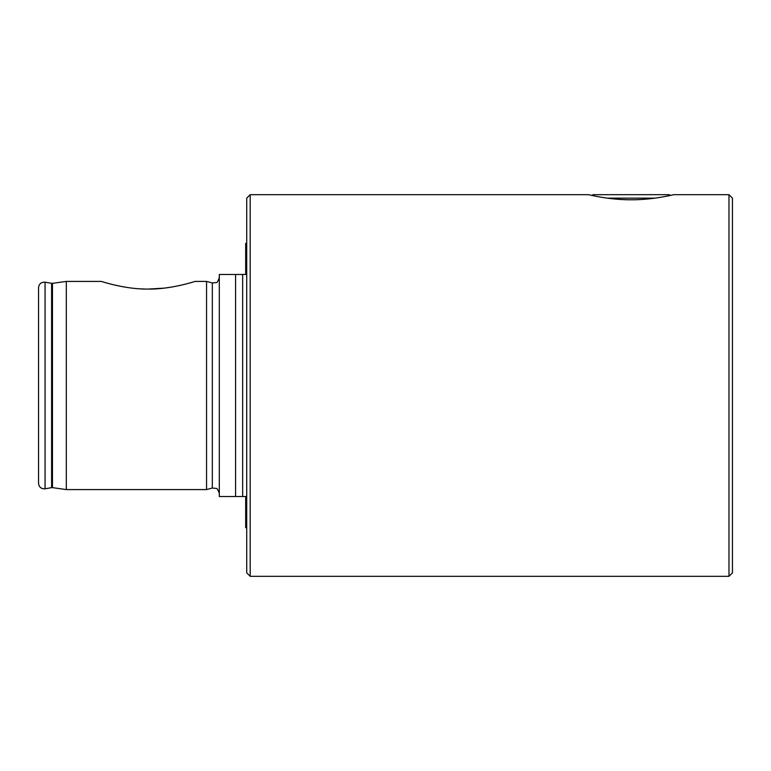 <?xml version="1.0" encoding="UTF-8"?>
<svg xmlns="http://www.w3.org/2000/svg" width="771" height="771" viewBox="0 0 771 771"><rect width="100%" height="100%" fill="white"/><g stroke="black" fill="none" stroke-linecap="round" stroke-linejoin="round"><path stroke-width="1.16" d="M246.72 527.856L245.679 527.624L245.679 496.524L235.569 496.524L235.569 274.476L244.985 274.476M728.981 576.322L732.45 572.853L732.45 198.147L728.981 194.678L673.652 194.678C674.182 194.514 653.895 199.901 631.179 199.785C608.435 199.911 588.08 194.523 588.63 194.678L250.19 194.678L250.19 576.322L728.981 576.322L728.981 194.678M148.186 289.067C170.42 289.491 194.62 281.569 195.024 281.415C194.784 281.521 170.401 289.501 148.186 289.067C125.914 289.491 101.733 281.56 101.348 281.415C101.647 281.54 126.02 289.51 148.186 289.067L164.011 288.152M102.466 281.762L105.637 282.697M110.995 284.152L112.094 284.432M116.855 285.54L123.639 286.889M140.168 288.836L144.63 289.029M38.55 385.5L38.55 287.66C39.042 283.834 41.21 282.013 45.065 282.196L45.065 488.804C41.21 488.987 39.042 487.166 38.55 483.34L38.55 385.5M219.311 277.599C218.029 281.261 216.988 282.918 216.198 282.581L212.324 282.957L212.324 488.043L206.551 489.585L66.306 489.585L66.306 281.415L52.081 283.391L45.065 282.196M164.975 288.036L172.704 286.889M179.884 285.463L185.83 284.036M206.551 489.585L206.551 281.415L195.024 281.415M250.19 576.322L246.72 572.853L246.72 198.147L250.19 194.678M588.774 194.716L592.176 195.477L592.976 194.678L669.305 194.678L670.105 195.477M235.569 496.524L219.311 496.524L219.311 274.476L235.569 274.476M246.72 243.144L245.679 243.376L245.679 274.476M655.09 198.147L607.201 198.147M52.467 283.362L52.467 487.638L51.599 487.657L51.599 283.342M242.643 496.524L242.643 274.476M212.324 488.043L216.198 488.419C216.988 488.082 218.029 489.739 219.311 493.401M101.348 281.415L66.306 281.415M212.324 282.957L206.551 281.415M52.467 487.638L66.306 489.585M51.599 487.657L45.065 488.804"/></g></svg>
